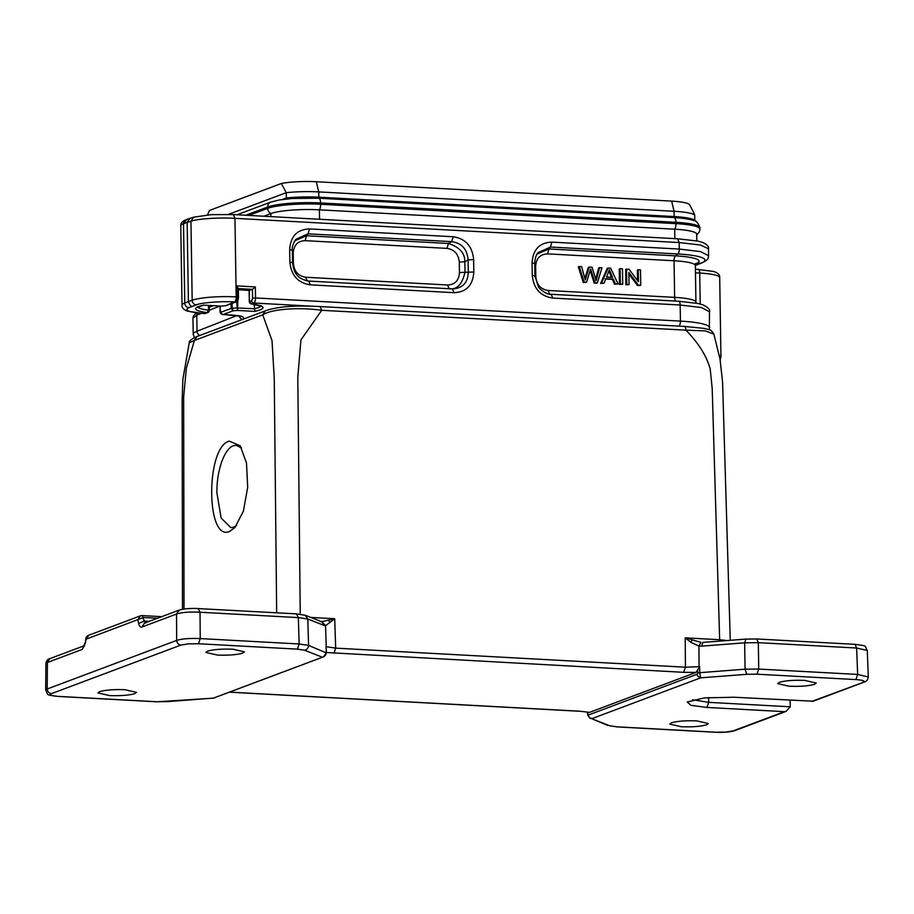 <?xml version="1.0" encoding="UTF-8"?>
<svg xmlns="http://www.w3.org/2000/svg" width="914" height="914" viewBox="0 0 914 914"><rect width="100%" height="100%" fill="white"/><g stroke="black" fill="none" stroke-linecap="round" stroke-linejoin="round"><path stroke-width="1.37" d="M599.618 267.574L596.179 280.644L592.055 267.162L589.233 267.002L585.28 280.05L581.635 266.591L578.334 266.797L583.269 282.483L586.559 282.266L590.615 268.945L595.105 282.734L594.214 283.077L596.465 283.203L597.368 282.86L601.972 267.699L598.727 267.916L595.791 278.827M579.236 266.465L584.172 282.14L583.269 282.483M584.172 282.14L586.559 282.266M590.147 270.658L594.214 283.077M595.105 282.734L597.368 282.86M589.233 267.002L588.33 267.345L584.903 278.416M612.54 277.365L606.542 277.033L609.318 269.721L612.54 277.365M608.096 268.031L607.193 268.373L600.635 283.42L604.028 283.226L605.902 278.656L613.294 279.056L612.391 279.398L614.528 284.185L618.093 283.991L610.621 268.168L608.096 268.031L601.538 283.089L600.635 283.42M601.538 283.089L604.028 283.226M604.999 278.998L612.391 279.398M613.294 279.056L615.43 283.843L614.528 284.185M615.43 283.843L618.093 283.991M608.895 271.332L611.466 277.296M620.115 268.693L619.224 269.024L619.464 284.448L622.708 284.243L622.457 268.819L620.115 268.693L620.355 284.117L619.464 284.448M620.355 284.117L622.708 284.243M638.258 269.676L638.44 281.786L628.969 269.173L625.667 269.379L625.907 284.802L629.049 284.585L628.855 272.463L638.338 285.088L637.435 285.431L639.846 285.568L640.737 285.225L640.497 269.801L637.355 270.018L637.515 280.564M626.558 269.047L626.798 284.46L625.907 284.802M626.798 284.46L629.049 284.585M628.878 274.04L637.435 285.431M638.338 285.088L640.737 285.225M263.746 216.218L270.83 213.556A36.823 5.838 -0.9 0 1 319.374 209.832L674.703 229.197A36.823 5.838 -0.9 0 1 696.685 234.19L696.788 240.873M675.914 301.083A4.467 1.782 93.1 0 1 674.623 297.37L674.052 260.764L547.52 253.864C540.174 254.206 536.21 258.342 535.65 266.248L535.81 276.771C536.621 284.757 540.722 289.315 548.103 290.469L674.623 297.37A35.703 5.655 -0.9 0 1 695.931 302.203L695.36 265.608A35.703 5.655 179.1 0 0 674.052 260.764A4.467 1.782 93.1 0 1 675.48 255.851A39.439 6.249 -0.9 0 1 695.942 263.678L701.404 262.981A4.467 4.056 68.5 0 0 702.283 262.764C709.481 259.13 708.099 257.725 708.59 255.726L708.487 248.654M679.193 242.564L234.955 218.343L233.401 214.573L677.64 238.783L679.193 242.564L700.432 244.998L708.407 248.768M459.296 262.09C458.474 254.103 454.384 249.533 447.003 248.391L305.127 240.656C297.77 240.999 293.805 245.123 293.245 253.029L293.405 263.552C294.228 271.538 298.318 276.108 305.699 277.25L447.574 284.985C454.932 284.642 458.885 280.518 459.456 272.612L459.296 262.09L464.815 261.735C465.009 253.224 459.559 247.134 448.431 243.49L451.71 241.65C461.753 243.078 467.214 249.168 468.105 259.919L468.299 272.395C467.74 282.929 462.461 288.424 452.453 288.893L308.818 281.066M186.833 219.474L183.508 223.702A33.475 5.301 179.1 0 0 180.789 225.861L182.035 305.173A33.475 5.301 -0.9 0 1 184.754 303.025L188.398 301.631L187.153 222.433L189.849 218.435M221.108 306.076L203.708 305.127C191.917 307.972 193.037 310.486 207.055 312.657L204.827 313.502A2.228 2.011 -110.6 0 0 205.57 313.388L207.809 312.542L207.055 312.657L208.483 310.166L209.249 310.417L209.18 305.459M203.262 313.411A4.467 1.782 -86.9 0 0 203.559 313.491L204.519 313.548A4.467 1.782 93.1 0 0 204.827 313.502L203.879 313.445C188.695 312.302 183.714 310.372 188.924 307.652L196.327 304.876C201.034 302.66 221.908 301.06 234.464 301.974L225.769 305.733M225.564 305.733L221.062 306.076L225.644 305.756M225.518 305.733L236.155 301.906A2.228 2.011 69.4 0 1 235.412 302.02A4.467 1.782 93.1 0 0 237.137 296.936L236.189 296.89A4.467 1.782 -86.9 0 1 234.464 301.974M547.532 253.864L548.96 248.962L537.158 254.001M192.546 306.259C191.14 306.818 189.746 305.276 188.398 301.631L192.18 300.238A33.475 5.301 -0.9 0 1 236.189 296.89L234.955 218.343C224.193 217.601 200.92 218.058 190.946 221.199L193.654 217.212L189.849 218.412M305.127 240.656L306.556 235.755L294.731 240.816M447.574 284.985L449.151 288.755C456.954 289.829 462.233 284.334 464.986 272.258L473.829 272.041C472.926 285.282 466.334 292.16 454.029 292.686L452.476 288.904M538.06 252.664L550.434 247.031L677.857 253.978A45.369 7.186 -0.9 0 1 701.404 262.981L695.36 265.357M249.305 290.446L252.435 289.35L252.584 298.17L251.716 300.706L249.476 301.551L249.305 290.572M294 242.164L295.77 239.319L308.029 233.824L306.556 235.743L448.431 243.478L447.003 248.391M231.139 303.791L231.208 308.406L232.167 308.269L233.104 310.783L231.208 308.406L221.131 312.188L220.194 310.314L220.125 306.053M260.821 306.041A31.693 5.027 -0.9 0 1 254.229 308.772L236.737 307.915A14.51 2.296 -0.9 0 1 232.167 308.269L232.087 303.437M709.367 329.817L709.47 311.663C710.566 310.063 708.487 307.824 703.254 304.945L698.239 303.528L678.611 301.232L551.188 294.285L678.599 301.232A4.467 1.782 93.1 0 1 678.611 301.232A4.467 1.782 93.1 0 1 680.176 305.013L552.742 298.067L551.176 294.274M552.742 298.067C540.403 296.193 533.582 288.584 532.256 275.228L534.781 276.017M532.256 275.228L532.062 262.764L534.587 263.54M532.062 262.764C532.965 249.522 539.568 242.644 551.862 242.119L550.434 247.031L548.96 248.962L675.48 255.851L677.857 253.978A4.467 1.782 93.1 0 0 679.296 249.065L700.57 251.613L708.544 255.726M236.155 301.906C237.549 301.677 238.326 300.112 238.474 297.244L237.137 296.936L236.966 285.922L238.143 288.573M236.966 285.922L255.349 286.927L252.435 289.35L238.337 288.584M292.183 250.333L289.658 249.545C290.561 236.315 297.164 229.437 309.469 228.911L308.029 233.824L451.71 241.65L453.15 236.737C465.489 238.611 472.321 246.22 473.635 259.576L468.105 259.919L464.826 261.747L464.986 272.258L459.456 272.612M454.029 292.686L310.349 284.848L308.772 281.066C295.633 278.701 293.76 270.944 292.526 262.626L292.331 250.15C291.806 247.477 292.948 243.867 295.759 239.319M310.349 284.848C298.01 282.986 291.178 275.365 289.864 262.021L292.389 262.798M237.846 300.306L237.514 310.452L236.635 301.677M237.514 310.452L254.903 311.4L254.161 304.282M254.903 311.4C266.694 308.544 265.586 306.03 251.556 303.859L250.733 303.608M282.392 199.503L286.356 197.972A35.977 5.701 -0.9 0 1 318.826 197.196L674.166 216.561A35.977 5.701 -0.9 0 1 694.789 220.24L693.783 220.628M233.059 310.783L237.549 310.44M207.501 214.916L209.489 210.448L281.329 183.497L286.276 192.683A35.977 5.701 -0.9 0 1 318.746 191.906L674.075 211.283A35.977 5.701 -0.9 0 1 694.697 214.95L694.789 220.24M228.477 214.367L286.276 192.683L286.356 197.972M281.329 183.497A30.356 4.81 -0.9 0 1 316.301 181.737L671.641 201.114A30.356 4.81 -0.9 0 1 689.647 204.839L692.184 209.603M694.697 214.95L692.344 209.9M229.78 531.308C206.038 542.939 205.467 447.289 229.243 441.108L240.176 445.746L246.494 463.021L247.694 487.299L243.375 511.257L234.864 527.607L229.78 531.308M241.65 448.089L236.189 445.289L233.31 445.735C228.957 447.312 225.05 452.761 221.599 462.073C218.652 471.453 216.915 479.393 216.869 492.715L221.142 518.032L230.831 527.652L233.71 527.207L236.566 525.527M685.409 667.197L685.214 637.835L690.881 642.336L698.924 646.049L700.947 642.336L685.214 637.835L719.661 639.72L712.2 388.519L710.224 369.176C706.773 356.243 698.662 343.241 685.9 330.16L321.694 310.303L300.935 339.939L297.793 377.128L300.238 614.185M855.07 644.324C868.163 646.244 864.198 645.135 867.226 650.448L856.612 648.037L855.07 644.336L756.758 638.966L745.927 639.092L744.647 642.828L701.963 646.118C702.203 643.216 702.717 641.994 703.506 642.451L703.289 642.405M326.184 652.505L683.683 672.327L696.068 672.418L699.61 666.683L685.42 667.197L335.689 648.14L326.241 646.689L325.544 625.702L334.707 618.732L321.785 621.657L325.544 625.702L324.379 625.53L321.831 621.806M321.785 621.703L320.151 621.554M684.323 326.424L684.026 326.469C685.112 326.344 685.74 327.566 685.9 330.16L705.38 330.902L713.857 334.101C712.097 331.142 710.418 329.634 708.818 329.6L704.134 328.389L684.346 326.424L320.14 306.567L321.694 310.303C298.695 306.944 271.252 309.126 262.718 314.839L272.018 340.602L274.246 378.145L276.668 612.791M719.809 641.102L719.661 639.72L726.916 640.554M690.881 642.336L692.012 640.291M701.963 646.118L698.924 646.049L699.073 667.014M696 672.418L589.564 712.36L580.002 711.229L230.077 692.149M213.636 698.067L322.413 657.246C325.087 656.229 326.344 654.618 326.184 652.39L326.241 646.689M326.024 646.324L326.424 652.539M328.48 620.469A4.467 2.971 57.8 0 1 329.977 622.663M320.14 306.567C307.812 305.939 297.758 305.904 289.978 306.453C284.46 306.647 271.481 308.281 265.231 310.92L262.718 314.839L194.396 340.465L186.353 368.148L183.645 397.087L184.022 609.044M804.72 680.393L816.225 682.998L814.591 684.278C808.81 685.991 800.344 686.643 789.17 686.231L777.665 683.615L779.299 682.347C785.08 680.633 793.546 679.982 804.72 680.393M699.758 672.67L697.793 673.07L697.291 674.155C696.822 675.32 697.93 676.543 700.615 677.834L746.761 674.315L745.07 669.197L744.647 642.828L758.312 642.668L756.746 638.977M699.61 666.683L699.758 672.681L745.07 669.197L758.734 669.037L758.312 642.668L856.624 648.026L857.652 674.441L868.266 676.966M699.758 672.681L700.615 677.857L591.735 718.712C589.062 717.41 587.953 716.188 588.41 715.011L587.816 714.679M580.002 711.229L589.564 712.372M305.253 615.293L307.801 619.018L298.352 617.601L299.141 643.982L308.578 645.398L326.127 652.802M232.921 649.226L244.426 651.831L242.793 653.099C237.012 654.812 228.546 655.464 217.372 655.052L205.867 652.436L207.501 651.179C213.282 649.466 221.748 648.814 232.921 649.226M145.874 622.937L144.309 621.109L138.642 623.394C139.339 626.239 140.413 627.461 141.864 627.05L144.435 623.188M141.864 627.05L176.516 614.048C181.875 612.311 189.724 611.706 200.04 612.243L298.352 617.601L296.49 613.945L305.242 615.248M196.876 336.603L194.396 340.465L189.255 342.739L182.869 379.436L182.137 400.252L182.503 609.284M609.649 725.75L616.733 726.813L609.649 725.75L591.735 718.712L607.947 725.499M734.091 697.245L704.42 697.885L687.259 701.998L690.904 705.345L706.922 707.436L784.452 711.663L733.302 730.846L725.887 732.091L715.651 732.205L616.733 726.813M813.174 701.221L734.091 697.233M746.761 674.304L757.009 674.189L855.927 679.582C863.467 680.176 865.752 681.067 862.782 682.267M671.356 722.848L669.734 724.105L681.227 726.721C692.401 727.133 700.867 726.481 706.636 724.768L708.259 723.5L696.765 720.895C685.603 720.483 677.125 721.135 671.356 722.848M790.096 700.295L790.279 706.762L786.086 711.366L784.452 711.663M757.009 674.189L758.734 669.071L857.652 674.429M299.141 644.05L297.404 649.134L304.488 650.197C306.944 649.717 308.315 648.14 308.578 645.478M167.856 701.598L157.139 701.758L58.222 696.365C50.681 695.794 48.396 694.903 51.367 693.669L180.846 645.101L188.25 643.867L198.498 643.742L297.404 649.134M99.557 691.681L97.935 692.938L109.429 695.554C120.602 695.965 129.068 695.314 134.838 693.6L136.46 692.332L124.967 689.727C113.804 689.316 105.327 689.967 99.557 691.681M86.065 639.206L85.288 643.41L82.066 649.488L84.522 645.661M82.066 649.488L47.414 662.479L47.22 688.985L176.688 640.394C182.035 638.76 189.883 638.155 200.223 638.589L299.141 643.982M790.279 706.796L708.67 702.352L706.922 707.436M692.629 699.77L708.67 702.352L708.613 697.519M47.22 688.973L45.757 690.093C48.693 695.748 44.832 694.446 57.902 696.411L58.222 696.365M157.516 618.241L143.509 617.476L86.099 639.172L85.836 638.646M49.939 658.64L45.917 663.53C46.328 660.811 47.654 659.165 49.916 658.617L83.962 645.832M85.288 643.41L85.79 638.635A4.467 4.467 0 0 1 88.612 635.287L140.356 615.876A4.467 4.467 0 0 1 142.173 615.59L161.721 616.664M213.796 698.067L214.996 697.77M591.198 270.784L590.307 271.127M597.002 277.33L596.111 277.673M270.887 216.607L270.83 213.556A5.575 5.038 -110.6 0 1 267.688 208.346L248.859 215.407M674.852 238.634L674.703 229.197A5.575 2.228 -86.9 0 0 675.972 223.644L320.643 204.268A40.17 6.364 179.1 0 0 267.688 208.346L267.665 207.021A5.575 5.038 -110.6 0 1 270.818 202.074L237 214.767M696.697 235.001L699.427 231.733L699.953 229.083A40.17 6.364 179.1 0 0 675.972 223.644L675.949 222.319L320.62 202.954A5.575 2.228 -86.9 0 0 318.678 198.224L292.457 198.475L279.547 199.938L270.818 202.074M319.523 219.257L319.374 209.832A5.575 2.228 -86.9 0 0 320.643 204.268L320.62 202.954A40.17 6.364 179.1 0 0 267.665 207.021L245.763 215.236M675.949 222.319A5.575 2.228 -86.9 0 0 674.006 217.589C687.305 218.446 691.715 219.863 693.166 220.4C695.977 220.411 698.227 222.867 699.93 227.769A40.17 6.364 179.1 0 0 675.949 222.319M679.193 242.496L679.296 249.065L551.862 242.119M209.18 306.019L210.437 305.527M186.81 219.451L186.01 219.76A4.467 4.044 69 0 0 183.508 223.702L184.754 303.025A4.467 4.044 -111 0 0 188.924 307.652M548.103 290.469L549.668 294.251M535.81 276.771L534.953 276.702M535.65 266.248L534.77 266.18M196.327 304.876A4.467 4.01 -110.1 0 1 192.18 300.238L190.946 221.199L184.297 223.404M292.366 252.961L293.245 253.029M305.699 277.25L307.275 281.032M293.405 263.552L292.56 263.483M205.57 313.388L204.519 313.548A4.467 1.782 93.1 0 1 204.21 313.468M182.035 305.173C181.669 307.71 183.611 309.732 187.861 311.251L203.559 313.491A4.467 1.782 -86.9 0 0 203.879 313.445M208.415 305.413L208.483 310.166A31.693 5.027 -0.9 0 1 197.744 307.035M249.556 290.435L238.36 289.727L249.373 290.458M697.85 269.322A4.467 1.782 93.1 0 1 698.159 269.276A4.467 1.782 93.1 0 1 699.713 273.058L695.474 272.829M695.417 269.127L713.8 271.504C718.096 273 720.049 275.034 719.695 277.593A33.475 5.301 179.1 0 0 699.713 273.058L700.204 303.996M719.307 355.317A33.475 5.301 -0.9 0 1 720.94 356.917L720.152 359.762M249.111 290.389L249.293 301.689L251.556 303.859L253.795 303.025A2.228 2.011 -110.6 0 1 251.716 300.706M252.584 298.17L255.52 297.941A4.467 1.782 93.1 0 1 253.795 303.025L312.519 306.224M255.349 286.927L255.52 297.941L680.427 321.111A4.467 1.782 93.1 0 1 678.839 326.115M309.469 228.911L453.15 236.737M473.635 259.576L473.829 272.041M289.864 262.021L289.658 249.545M709.424 311.663L701.449 307.55L680.176 305.013L680.427 321.111A49.093 7.78 179.1 0 1 709.732 327.76M197.275 312.999A4.467 4.056 68.5 0 0 196.773 315.136L192.991 318.232L193.277 316.255L196.03 312.851M220.194 310.314L219.931 306.041L209.249 310.234M201.32 313.353L196.773 315.136L197.036 331.234A49.093 7.78 179.1 0 0 193.208 334.33L192.945 318.232M237.046 315.513L197.036 331.234A4.467 4.056 68.5 0 0 199.755 335.495M221.131 312.188A2.228 2.011 69.4 0 0 223.21 314.496A4.467 1.782 93.1 0 1 222.867 314.542M316.301 181.737L318.746 191.906L318.826 197.196L316.507 198.121M671.641 201.114L674.075 211.283L674.166 216.561L671.87 217.475M244.346 318.757L242.359 316.393L223.21 314.496L233.104 310.783M239.091 315.833A4.467 4.056 68.5 0 0 242.781 319.352M230.934 314.919A4.467 1.782 -86.9 0 0 231.242 314.999A4.467 1.782 -86.9 0 0 231.55 314.953M310.794 617.43L334.707 618.732L335.689 648.14L333.964 653.27M683.683 672.327L685.42 667.197M324.379 625.53L307.801 619.018L308.578 645.398M697.713 670.248L697.793 673.07M587.885 714.302L587.873 712.189M697.291 674.155L588.41 715.011M176.688 640.406L176.516 614.048L179.053 610.198M142.173 615.602L144.309 621.109L149.153 621.383M200.223 638.6L200.04 612.243L198.178 608.587L296.799 613.888M864.256 682.015L811.621 701.461M304.488 650.197L322.413 657.246L213.522 698.09L167.388 701.644M138.642 623.394L137.843 619.749L140.379 615.899M734.765 730.594L733.336 730.846M857.652 674.498L855.927 679.582M176.699 640.474C177.03 643.102 178.413 644.644 180.846 645.101M200.223 638.658L198.498 643.742M47.22 689.042C47.551 691.681 48.933 693.223 51.367 693.68M88.635 635.321L86.099 639.172M674.006 217.589L318.678 198.224M699.93 227.769L699.953 229.083M695.063 263.906L696.24 263.335L695.36 265.608M220.994 306.099L203.719 305.162M207.809 312.542A2.228 2.228 0 0 0 209.249 310.417M677.64 238.783L697.793 241.079L702.443 242.347C707.07 244.472 709.07 246.62 708.453 248.779M696.068 303.094L695.931 302.203M186.947 219.394L189.792 218.435M197.584 306.556L197.367 307.298L203.936 305.15M233.401 214.562L211.557 214.63L193.642 217.178M702.283 262.764L695.36 265.483M186.01 219.76C182.183 221.302 180.446 223.336 180.789 225.861M538.163 252.527C536.118 254.755 534.976 258.365 534.724 263.369L534.918 275.834L538.335 286.642C537.935 287.533 546.526 295.131 551.188 294.285M238.474 297.244L238.337 288.241M719.695 277.593L720.94 356.917M213.293 305.676L209.203 307.287M249.293 301.689A2.228 2.228 0 0 0 251.247 303.871L261.21 306.293L260.958 305.562M220 310.463C219.954 312.965 220.925 314.325 222.89 314.553L231.242 314.999C245.592 316.324 239.719 316.381 241.833 316.552L241.319 316.13M194.328 337.643L193.208 334.33M209.409 210.586L209.123 211.157M730.263 640.303L722.574 382.041L720.026 359.088L713.868 334.101M745.927 639.092L703.232 642.382M579.693 711.275L229.917 692.206M305.276 615.259L321.854 621.771M144.378 623.165L179.03 610.164C183.92 608.713 190.398 608.164 198.487 608.541M189.267 342.75C188.855 341.139 191.403 339.071 196.921 336.558L265.231 310.92M867.272 650.345L868.3 676.737M587.576 714.497L587.565 712.132M326.424 652.642L323.248 657.155M786.086 711.378L734.799 730.629C729.909 732.08 723.431 732.628 715.342 732.263L616.424 726.87M868.254 676.817C867.889 679.856 866.563 681.593 864.29 682.038M213.705 698.147L156.831 701.815L57.913 696.422M144.458 623.142L145.555 622.994M45.906 663.541L45.7 690.036M84.511 645.638L83.802 646.072L84.991 642.862M587.576 714.611L590.158 718.518M813.003 701.289L864.278 682.05"/></g></svg>
